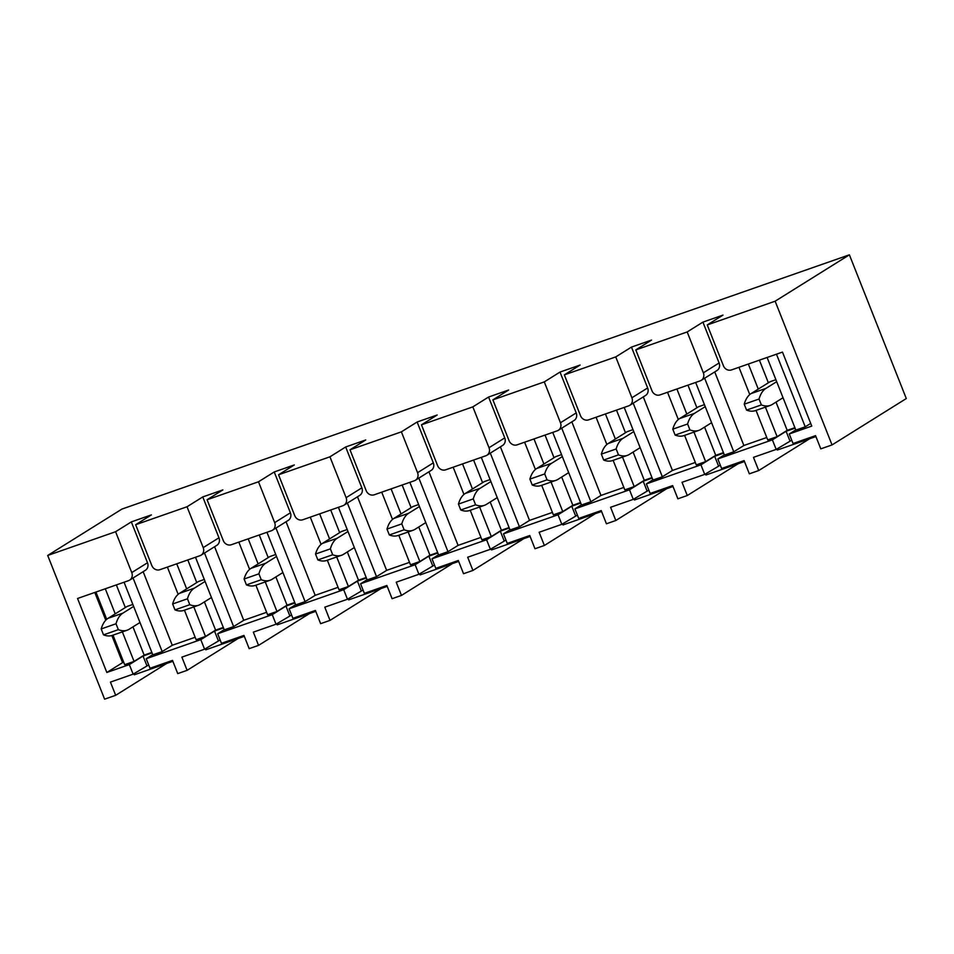 <?xml version="1.0" encoding="UTF-8"?>
<svg xmlns="http://www.w3.org/2000/svg" width="954" height="954" viewBox="0 0 954 954"><rect width="100%" height="100%" fill="white"/><g stroke="black" fill="none" stroke-linecap="round" stroke-linejoin="round"><path stroke-width="1.43" d="M832.043 444.934L775.137 301.202L849.394 254.825L906.3 398.545L832.043 444.934L820.786 448.857L815.551 435.644L793.048 443.515L789.268 433.963L795.779 429.896M809.624 438.757L758.716 470.56L749.343 473.828L744.108 460.615L721.606 468.486L717.813 458.934L724.324 454.867M738.181 463.727L687.262 495.531L677.889 498.811L672.653 485.598L650.151 493.456L646.371 483.905L652.87 479.838M666.727 488.698L615.819 520.502L606.434 523.782L601.211 510.569L578.708 518.427L574.916 508.876L581.427 504.809M595.284 513.669L544.364 545.473L534.991 548.753L529.756 535.54L507.254 543.398L503.473 533.846L509.973 529.78M523.829 538.64L472.91 570.444L463.537 573.724L458.302 560.511L435.799 568.369L432.019 558.817L438.53 554.763M452.387 563.611L401.467 595.415L392.094 598.695L386.859 585.482L364.356 593.352L360.576 583.788L367.075 579.734M380.932 588.594L330.012 620.386L320.639 623.666L315.404 610.453L292.902 618.323L289.122 608.771L295.633 604.705M309.478 613.565L258.57 645.369L249.185 648.637L243.962 635.424L221.459 643.294L217.667 633.742L224.178 629.676M238.035 638.536L187.115 670.34L177.742 673.607L172.507 660.395L150.005 668.265L146.224 658.713L152.723 654.647M166.58 663.507L115.672 695.311L104.606 699.175L47.7 555.455L121.957 509.066L849.394 254.825M135.647 524.712L151.829 565.579A6.583 5.927 -122 0 0 159.867 569.705L200.006 555.681A6.583 5.927 -122 0 0 201.079 555.168A6.583 5.927 -122 0 0 203.214 547.62L187.032 506.753L135.647 524.712L151.388 514.886L131.33 521.898L115.589 531.724L47.7 555.455M187.032 506.753L202.773 496.927L222.842 489.915L207.101 499.741L223.284 540.596A6.583 5.927 -122 0 0 231.321 544.734L271.449 530.71A6.583 5.927 -122 0 0 272.522 530.197A6.583 5.927 -122 0 0 274.669 522.637L258.486 481.782L207.101 499.741M258.486 481.782L274.227 471.956L294.297 464.944L278.556 474.77L294.726 515.625A6.583 5.927 -122 0 0 302.764 519.763L342.903 505.739A6.583 5.927 -122 0 0 343.977 505.215A6.583 5.927 -122 0 0 346.111 497.666L329.941 456.811L278.556 474.77M329.941 456.811L345.67 446.985L365.74 439.961L349.999 449.799L366.181 490.654A6.583 5.927 -122 0 0 374.218 494.792L414.346 480.756A6.583 5.927 -122 0 0 415.419 480.244A6.583 5.927 -122 0 0 417.566 472.695L401.384 431.84L349.999 449.799M401.384 431.84L417.125 422.002L437.194 414.99L421.453 424.828L437.624 465.683A6.583 5.927 -122 0 0 445.673 469.821L485.801 455.785A6.583 5.927 -122 0 0 486.874 455.273A6.583 5.927 -122 0 0 489.008 447.724L472.838 406.869L421.453 424.828M472.838 406.869L488.579 397.031L508.637 390.019L492.896 399.857L509.078 440.712A6.583 5.927 -122 0 0 517.116 444.838L557.255 430.814A6.583 5.927 -122 0 0 558.328 430.302A6.583 5.927 -122 0 0 560.463 422.753L544.281 381.898L492.896 399.857M544.281 381.898L560.022 372.06L580.092 365.048L564.351 374.874L580.533 415.741A6.583 5.927 -122 0 0 588.57 419.867L628.698 405.844A6.583 5.927 -122 0 0 629.771 405.331A6.583 5.927 -122 0 0 631.906 397.782L615.735 356.915L564.351 374.874M615.735 356.915L631.476 347.089L651.534 340.077L635.805 349.903L651.976 390.77A6.583 5.927 -122 0 0 660.013 394.896L700.153 380.873A6.583 5.927 -122 0 0 701.226 380.36A6.583 5.927 -122 0 0 703.36 372.811L687.178 331.944L635.805 349.903M687.178 331.944L702.919 322.118L722.989 315.106L707.248 324.932L723.43 365.799A6.583 5.927 -122 0 0 731.468 369.925L782.471 352.098L811.771 426.092L789.268 433.963M775.137 301.202L707.248 324.932M701.226 380.36L716.967 370.522A6.583 5.927 -122 0 0 719.101 362.973L702.919 322.118M766.766 437.492L743.87 445.494L714.737 371.917M815.92 436.562L777.367 450.026L776.628 449.131M791.737 440.199L776.174 449.417L753.481 457.348L758.716 470.56M776.174 449.417L772.394 439.854L786.108 431.291L795.087 428.155M789.9 440.843L786.108 431.291M794.897 427.666L787.193 430.349L776.019 402.123M768.364 382.792L759.408 360.159M783.043 397.735L772.275 404.448A55.857 23.731 -109.3 0 1 770.224 405.438L755.413 410.625A55.857 23.731 -109.3 0 1 746.577 410.089L744.239 404.198A55.857 23.731 70.7 0 1 751.108 393.573L770.069 381.719L775.9 379.692M744.466 461.533L705.924 475.009L705.185 474.102M720.294 465.17L704.72 474.388L682.038 482.319L687.262 495.531M704.72 474.388L700.94 464.825L714.665 456.262L723.633 453.126M718.445 465.814L714.665 456.262M723.442 452.637L715.739 455.332L704.565 427.094M696.909 407.763L687.953 385.13M711.589 422.705L700.832 429.431A55.857 23.731 -109.3 0 1 698.769 430.409L683.958 435.596A55.857 23.731 -109.3 0 1 675.122 435.072L672.785 429.169A55.857 23.731 70.7 0 1 679.653 418.544L698.626 406.702L704.446 404.663M673.011 486.504L634.47 499.979L633.73 499.073M648.839 490.141L633.277 499.359L610.584 507.289L615.819 520.502M633.277 499.359L629.497 489.807L643.211 481.233L652.19 478.097M646.991 490.785L643.211 481.233M651.987 477.608L644.296 480.303L633.11 452.065M625.466 432.734L616.499 410.113M640.146 447.676L629.378 454.402A55.857 23.731 -109.3 0 1 627.327 455.392L612.504 460.567A55.857 23.731 -109.3 0 1 603.667 460.043L601.342 454.14A55.857 23.731 70.7 0 1 608.211 443.515L627.172 431.673L633.003 429.634M601.569 511.475L563.015 524.95L562.288 524.044M577.385 515.112L561.823 524.33L539.129 532.26L544.364 545.473M561.823 524.33L558.042 514.778L571.768 506.204L580.736 503.068M575.548 515.756L571.768 506.204M580.545 502.579L572.841 505.274L561.667 477.036M554.012 457.705L545.056 435.084M568.691 472.647L557.935 479.373A55.857 23.731 -109.3 0 1 555.872 480.363L541.061 485.538A55.857 23.731 -109.3 0 1 532.225 485.014L529.887 479.123A55.857 23.731 70.7 0 1 536.756 468.486L555.729 456.644L561.548 454.605M530.114 536.446L491.572 549.921L490.833 549.015M505.942 540.083L490.38 549.301L467.687 557.231L472.91 570.444M490.38 549.301L486.588 539.749L500.313 531.175L509.281 528.039M504.094 540.727L500.313 531.175M509.09 527.55L501.399 530.245L490.213 502.007M482.569 482.688L473.601 460.055M497.237 497.618L486.48 504.344A55.857 23.731 -109.3 0 1 484.429 505.334L469.606 510.509A55.857 23.731 -109.3 0 1 460.77 509.985L458.445 504.094A55.857 23.731 70.7 0 1 465.302 493.456L484.274 481.615L490.094 479.576M458.671 561.417L420.118 574.892L419.378 573.986M434.487 565.054L418.925 574.272L396.232 582.202L401.467 595.415M418.925 574.272L415.145 564.72L428.871 556.146L437.838 553.01M432.651 565.698L428.871 556.146M437.647 552.521L429.944 555.216L418.77 526.978M411.114 507.659L402.159 485.026M425.794 522.589L415.026 529.315A55.857 23.731 -109.3 0 1 412.975 530.305L398.164 535.48A55.857 23.731 -109.3 0 1 389.327 534.956L386.99 529.065A55.857 23.731 70.7 0 1 393.859 518.439L412.832 506.586L418.651 504.547M387.217 586.388L348.675 599.863L347.936 598.957M363.045 590.037L347.471 599.243L324.789 607.173L330.012 620.386M347.471 599.243L343.69 589.691L357.416 581.117L366.384 577.981M361.196 590.681L357.416 581.117M366.193 577.504L358.501 580.187L347.316 551.949M339.66 532.63L330.704 509.996M354.339 547.56L343.583 554.286A55.857 23.731 -109.3 0 1 341.52 555.276L326.709 560.451A55.857 23.731 -109.3 0 1 317.873 559.926L315.536 554.035A55.857 23.731 70.7 0 1 322.404 543.41L341.377 531.557L347.196 529.53M315.774 611.359L277.22 624.834L276.481 623.928M291.59 615.008L276.028 624.214L253.335 632.144L258.57 645.369M276.028 624.214L272.248 614.662L285.962 606.088L294.941 602.964M289.754 615.652L285.962 606.088M294.738 602.475L287.047 605.158L275.873 576.931M268.217 557.601L259.25 534.967M282.897 572.543L272.128 579.257A55.857 23.731 -109.3 0 1 270.077 580.247L255.267 585.422A55.857 23.731 -109.3 0 1 246.43 584.897L244.093 579.006A55.857 23.731 70.7 0 1 250.962 568.381L269.922 556.528L275.754 554.501M244.319 636.342L205.766 649.805L205.038 648.911M220.147 639.979L204.573 649.197L181.88 657.127L187.115 670.34M204.573 649.197L200.793 639.633L214.519 631.071L223.486 627.935M218.299 640.623L214.519 631.071M223.296 627.446L215.592 630.129L204.418 601.902M196.762 582.572L187.807 559.938M211.442 597.514L200.686 604.228A55.857 23.731 -109.3 0 1 198.623 605.218L183.812 610.405A55.857 23.731 -109.3 0 1 174.976 609.88L172.638 603.977A55.857 23.731 70.7 0 1 179.507 593.352L198.48 581.499L204.299 579.472M172.865 661.313L134.323 674.788L133.584 673.882M148.693 664.95L133.131 674.168L110.437 682.098L115.672 695.311M133.131 674.168L129.339 664.604L143.064 656.042L152.044 652.906M146.844 665.594L143.064 656.042M151.841 652.417L144.149 655.112L132.964 626.873M125.32 607.543L116.352 584.909M139.999 622.485L129.231 629.211A55.857 23.731 -109.3 0 1 127.18 630.189L112.357 635.376A55.857 23.731 -109.3 0 1 103.521 634.851L101.196 628.948A55.857 23.731 70.7 0 1 108.064 618.323L127.025 606.482L132.844 604.442M631.906 397.782L647.647 387.944L631.476 347.089M647.647 387.944A6.583 5.927 58 0 1 645.512 395.505L629.771 405.331M695.311 462.463L672.427 470.465L643.294 396.888M560.463 422.753L576.204 412.927L560.022 372.06M576.204 412.927A6.583 5.927 58 0 1 574.069 420.476L558.328 430.302M623.868 487.434L600.972 495.436L571.84 421.859M489.008 447.724L504.749 437.898L488.579 397.031M504.749 437.898A6.583 5.927 58 0 1 502.615 445.446L486.874 455.273M552.414 512.417L529.53 520.407L500.397 446.83M417.566 472.695L433.307 462.869L417.125 422.002M433.307 462.869A6.583 5.927 58 0 1 431.16 470.417L415.419 480.244M480.959 537.388L458.075 545.39L428.942 471.801M346.111 497.666L361.852 487.84L345.67 446.985M361.852 487.84A6.583 5.927 58 0 1 359.718 495.388L343.977 505.215M409.516 562.359L386.62 570.361L357.488 496.772M274.669 522.637L290.398 512.811L274.227 471.956M290.398 512.811A6.583 5.927 58 0 1 288.263 520.359L272.522 530.197M338.062 587.33L315.178 595.332L286.045 521.755M203.214 547.62L218.955 537.782L202.773 496.927M218.955 537.782A6.583 5.927 58 0 1 216.82 545.33L201.079 555.168M266.619 612.301L243.723 620.303L214.59 546.725M129.339 664.604L106.836 672.475L77.548 598.48L128.551 580.652A6.583 5.927 -122 0 0 129.625 580.139A6.583 5.927 -122 0 0 131.759 572.591L147.5 562.753L131.33 521.898M147.5 562.753A6.583 5.927 58 0 1 145.366 570.301L129.625 580.139M195.165 637.272L172.28 645.274L143.148 571.696M131.759 572.591L115.589 531.724M172.28 645.274L162.192 651.582L133.059 577.993M167.379 567.081L178.159 594.342M184.432 610.178L196.13 639.717L205.504 636.437L193.817 606.899M243.723 620.303L233.635 626.599L204.502 553.022M238.822 542.111L249.614 569.371M255.887 585.207L267.585 614.746L276.958 611.466L265.26 581.928M315.178 595.332L305.089 601.628L275.956 528.051M310.277 517.14L321.069 544.388M327.341 560.236L339.028 589.763L348.401 586.495L336.714 556.957M386.62 570.361L376.532 576.657L347.399 503.08M381.719 492.169L392.511 519.417M398.784 535.266L410.482 564.792L419.855 561.512L408.157 531.986M458.075 545.39L447.986 551.686L418.854 478.109M453.174 467.198L463.966 494.446M470.239 510.295L481.925 539.821L491.31 536.542L479.612 507.015M529.53 520.407L519.429 526.715L490.308 453.138M524.617 442.227L535.409 469.475M541.681 485.324L553.38 514.85L562.753 511.571L551.066 482.044M600.972 495.436L590.884 501.744L561.751 428.167M596.071 417.244L606.863 444.504M613.136 460.341L624.822 489.879L634.207 486.6L622.509 457.073M672.427 470.465L662.338 476.773L633.206 403.184M667.526 392.273L678.318 419.533M684.59 435.37L696.277 464.908L705.65 461.629L693.963 432.09M144.149 655.112L134.061 661.408L122.362 631.882M115.231 613.851L105.298 588.773M124.056 582.226L152.807 654.849L162.192 651.582M186.674 588.88L176.752 563.802M205.504 636.437L215.592 630.129M195.498 557.255L224.262 629.879L233.635 626.599M258.129 563.897L248.195 538.831M276.958 611.466L287.047 605.158M266.953 532.284L295.704 604.908L305.089 601.628M329.571 538.927L319.65 513.86M348.401 586.495L358.501 580.187M338.408 507.301L367.159 579.937L376.532 576.657M401.026 513.956L391.104 488.889M419.855 561.512L429.944 555.216M409.85 482.33L438.613 554.966L447.986 551.686M472.468 488.985L462.547 463.918M491.31 536.542L501.399 530.245M481.305 457.36L510.056 529.995L519.429 526.715M543.923 464.014L534.001 438.947M562.753 511.571L572.841 505.274M552.748 432.389L581.511 505.024L590.884 501.744M615.378 439.043L605.444 413.976M634.207 486.6L644.296 480.303M624.202 407.418L652.953 480.041L662.338 476.773M686.82 414.072L676.899 388.993M705.65 461.629L715.739 455.332M695.657 382.447L724.408 455.07L733.781 451.802L704.648 378.213M787.193 430.349L777.105 436.658L765.406 407.119M758.275 389.101L748.353 364.023M767.099 357.476L795.863 430.099L805.236 426.82L776.473 354.196M733.781 451.802L743.87 445.494M738.968 367.302L749.761 394.562M756.033 410.399L767.731 439.937L777.105 436.658M200.793 639.633L146.224 658.713M272.248 614.662L217.667 633.742M343.69 589.691L289.122 608.771M415.145 564.72L360.576 583.788M486.588 539.749L432.019 558.817M558.042 514.778L503.473 533.846M629.497 489.807L574.916 508.876M772.394 439.854L717.813 458.934M700.94 464.825L646.371 483.905M123.71 662.243L122.577 662.648L111.845 635.531M94.792 592.458L105.775 620.195M134.061 661.408L124.676 664.688L112.989 635.149M106.717 619.313L95.925 592.052M805.236 426.82L810.709 423.409M106.836 672.475L122.577 662.648M744.239 404.198L759.05 399.022A55.857 23.731 70.7 0 1 765.919 388.397L776.687 381.672M746.577 410.089L761.387 404.913L759.05 399.022M770.224 405.438A55.857 23.731 -109.3 0 1 761.387 404.913M672.785 429.169L687.607 423.993A55.857 23.731 70.7 0 1 694.476 413.368L705.233 406.642M675.122 435.072L689.933 429.884L687.607 423.993M698.769 430.409A55.857 23.731 -109.3 0 1 689.933 429.884M601.342 454.14L616.153 448.964A55.857 23.731 70.7 0 1 623.022 438.339L633.778 431.613M603.667 460.043L618.49 454.867L616.153 448.964M627.327 455.392A55.857 23.731 -109.3 0 1 618.49 454.867M529.887 479.123L544.71 473.935A55.857 23.731 70.7 0 1 551.567 463.31L562.335 456.584M532.225 485.014L547.036 479.838L544.71 473.935M555.872 480.363A55.857 23.731 -109.3 0 1 547.036 479.838M458.445 504.094L473.256 498.906A55.857 23.731 70.7 0 1 480.124 488.281L490.881 481.567M460.77 509.985L475.593 504.809L473.256 498.906M484.429 505.334A55.857 23.731 -109.3 0 1 475.593 504.809M386.99 529.065L401.801 523.889A55.857 23.731 70.7 0 1 408.67 513.252L419.438 506.538M389.327 534.956L404.138 529.78L401.801 523.889M412.975 530.305A55.857 23.731 -109.3 0 1 404.138 529.78M315.536 554.035L330.358 548.86A55.857 23.731 70.7 0 1 337.227 538.223L347.983 531.509M317.873 559.926L332.696 554.751L330.358 548.86M341.52 555.276A55.857 23.731 -109.3 0 1 332.696 554.751M244.093 579.006L258.904 573.831A55.857 23.731 70.7 0 1 265.772 563.206L276.541 556.48M246.43 584.897L261.241 579.722L258.904 573.831M270.077 580.247A55.857 23.731 -109.3 0 1 261.241 579.722M172.638 603.977L187.461 598.802A55.857 23.731 70.7 0 1 194.318 588.177L205.086 581.451M174.976 609.88L189.786 604.693L187.461 598.802M198.623 605.218A55.857 23.731 -109.3 0 1 189.786 604.693M101.196 628.948L116.006 623.773A55.857 23.731 70.7 0 1 122.875 613.148L133.632 606.422M103.521 634.851L118.344 629.664L116.006 623.773M127.18 630.189A55.857 23.731 -109.3 0 1 118.344 629.664M703.36 372.811L719.101 362.973M751.108 393.573L765.919 388.397M679.653 418.544L694.476 413.368M608.211 443.515L623.022 438.339M536.756 468.486L551.567 463.31M465.302 493.456L480.124 488.281M393.859 518.439L408.67 513.252M322.404 543.41L337.227 538.223M250.962 568.381L265.772 563.206M179.507 593.352L194.318 588.177M108.064 618.323L122.875 613.148"/></g></svg>
